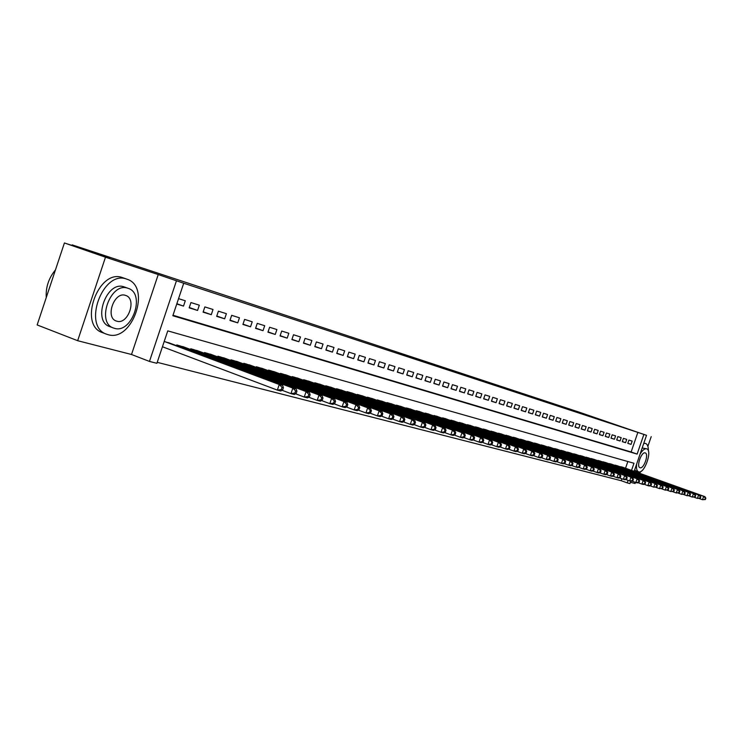 <?xml version="1.0" encoding="UTF-8"?>
<svg xmlns="http://www.w3.org/2000/svg" width="743" height="743" viewBox="0 0 743 743"><rect width="100%" height="100%" fill="white"/><g stroke="black" fill="none" stroke-linecap="round" stroke-linejoin="round"><path stroke-width="1.11" d="M398.898 353.036L424.494 361.86L398.898 353.036M445.103 368.389L426.138 362.008L445.103 368.389M172.989 315.255L631.123 451.995L637.856 432.389L646.521 435.324L634.15 471.331M64.418 242.961L105.487 257.208L77.662 340.703L37.15 324.942L64.418 242.961L109.648 257.867L72.173 244.874L579.206 412.17L646.521 435.324M77.662 340.703L131.511 354.495L158.24 274.557L105.487 257.208M158.24 274.557L183.707 283.25L172.831 315.738L637.122 454.103L643.875 434.46M637.856 432.389L183.707 283.25M412.486 357.522L437.293 366.076L412.458 357.606M413.479 357.829L450.007 370.255L413.479 357.829M630.38 482.291L635.098 483.498L635.479 482.402M647.868 446.367L651.202 436.67M176.75 304.017L183.512 306.097L185.295 300.776L178.543 298.658M199.319 305.178L190.942 302.55L189.168 307.853L197.564 310.444L199.319 305.178M213.018 309.478L204.845 306.915L203.09 312.153L211.272 314.679L213.018 309.478M226.392 313.685L218.405 311.178L216.668 316.351L224.674 318.821L226.392 313.685M239.46 317.781L231.658 315.338L229.94 320.447L237.751 322.861L239.46 317.781M252.221 321.793L244.605 319.397L242.905 324.45L250.54 326.809L252.221 321.793M264.703 325.713L257.245 323.372L255.564 328.369L263.031 330.672L264.703 325.713M276.898 329.539L269.607 327.254L267.944 332.186L275.244 334.443L276.898 329.539M288.823 333.282L281.699 331.044L280.055 335.929L287.188 338.13L288.823 333.282M300.488 336.95L293.513 334.759L291.888 339.588L298.862 341.743L300.488 336.95M311.893 340.526L305.076 338.39L303.469 343.164L310.295 345.272L311.893 340.526M323.056 344.037L316.388 341.938L314.791 346.665L321.478 348.727L323.056 344.037M333.988 347.464L327.459 345.421L325.88 350.092L332.418 352.108L333.988 347.464M344.687 350.826L338.297 348.82L336.737 353.445L343.136 355.423L344.687 350.826M355.163 354.114L348.904 352.154L347.352 356.724L353.622 358.665L355.163 354.114M365.426 357.337L359.296 355.414L357.764 359.937L363.903 361.841L365.426 357.337M375.475 360.494L369.466 358.609L367.952 363.086L373.97 364.952L375.475 360.494M385.32 363.587L379.441 361.739L377.936 366.178L383.834 367.999L385.32 363.587M394.979 366.615L389.211 364.804L387.716 369.197L393.493 370.98L394.979 366.615M404.433 369.587L398.787 367.813L397.31 372.159L402.975 373.905L404.433 369.587M413.712 372.503L408.167 370.766L406.709 375.066L412.263 376.785L413.712 372.503M422.813 375.364L417.371 373.655L415.922 377.908L421.374 379.599L422.813 375.364M431.729 378.159L426.398 376.487L424.968 380.704L430.308 382.357L431.729 378.159M440.488 380.908L435.249 379.264L433.828 383.444L439.067 385.06L440.488 380.908M449.069 383.602L443.933 381.995L442.531 386.137L447.667 387.725L449.069 383.602M457.493 386.249L452.459 384.67L451.066 388.775L456.109 390.326L457.493 386.249M465.768 388.849L460.827 387.298L459.443 391.357L464.394 392.889L465.768 388.849M473.885 391.403L469.037 389.871L467.663 393.901L472.529 395.397L473.885 391.403M481.863 393.901L477.09 392.406L475.734 396.39L480.507 397.867L481.863 393.901M489.693 396.363L485.012 394.895L483.665 398.842L488.346 400.291L489.693 396.363M497.373 398.777L492.776 397.329L491.448 401.248L496.045 402.669L497.373 398.777M504.934 401.146L500.41 399.725L499.092 403.607L503.615 405.009L504.934 401.146M512.354 403.477L507.915 402.084L506.605 405.929L511.045 407.303L512.354 403.477M519.645 405.771L515.28 404.396L513.98 408.213L518.345 409.56L519.645 405.771M526.815 408.018L522.524 406.672L521.233 410.452L525.524 411.78L526.815 408.018M533.855 410.229L529.638 408.91L528.366 412.653L532.582 413.953L533.855 410.229M540.783 412.402L536.641 411.102L535.369 414.817L539.52 416.099L540.783 412.402M547.591 414.538L543.514 413.266L542.26 416.944L546.337 418.207L547.591 414.538M554.287 416.647L550.284 415.383L549.031 419.043L553.043 420.278L554.287 416.647M560.872 418.708L556.934 417.473L555.69 421.095L559.637 422.312L560.872 418.708M567.346 420.742L563.473 419.526L562.247 423.12L566.12 424.318L567.346 420.742M573.717 422.748L569.909 421.55L568.683 425.117L572.5 426.296L573.717 422.748M579.986 424.717L576.234 423.538L575.026 427.076L578.778 428.228L579.986 424.717M586.153 426.649L582.466 425.498L581.267 428.999L584.964 430.141L586.153 426.649M592.227 428.562L588.595 427.42L587.407 430.894L591.038 432.017L592.227 428.562M598.208 430.438L594.632 429.315L593.443 432.76L597.028 433.866L598.208 430.438M604.087 432.287L600.567 431.181L599.397 434.599L602.917 435.686L604.087 432.287M609.882 434.098L606.418 433.011L605.248 436.41L608.721 437.478L609.882 434.098M615.585 435.89L612.167 434.822L611.015 438.194L614.433 439.243L615.585 435.89M621.194 437.655L617.832 436.605L616.69 439.949L620.052 440.989L621.194 437.655M626.73 439.392L623.414 438.351L622.281 441.676L625.597 442.698L626.73 439.392M627.789 443.376L631.048 444.379L632.172 441.101L628.912 440.079L627.789 443.376M157.228 362.333L621.25 480.721L621.91 478.789M625.532 468.248L627.844 461.524M162.42 346.823L163.107 347.009M170.955 343.572L164.203 341.474M176.5 345.653L176.75 344.919L185.146 347.455M190.561 349.479L190.802 348.773L199.003 351.253M204.297 353.222L204.529 352.535L212.535 354.95M217.699 356.881L217.931 356.203L225.751 358.572M230.804 360.448L231.017 359.798L238.67 362.101M243.602 363.94L243.815 363.308L251.292 365.556M256.112 367.348L256.316 366.736L263.626 368.937M268.344 370.683L268.548 370.088L275.69 372.243M280.306 373.952L280.501 373.367L287.495 375.466M292.008 377.138L292.203 376.571L299.039 378.633M303.46 380.258L303.646 379.71L310.333 381.726M314.661 383.314L314.837 382.775L321.394 384.753M325.805 385.784L325.629 386.314L325.805 385.784L332.214 387.716M336.365 389.239L336.533 388.728L342.82 390.614M346.879 392.109L347.046 391.607L353.194 393.456M357.179 394.923L357.346 394.431L363.373 396.242M367.265 397.672L367.432 397.199L373.339 398.972M377.156 400.375L377.314 399.91L383.1 401.647M386.843 403.012L387.001 402.567L392.675 404.266M396.344 405.613L396.493 405.167L402.065 406.839M405.659 408.148L411.269 409.356M414.798 410.647L420.297 411.826M423.761 413.089L429.148 414.25M432.547 415.495L437.841 416.637M441.175 417.845L446.367 418.968M449.645 420.157L454.735 421.262M457.948 422.433L462.954 423.51M466.112 424.662L471.016 425.72M474.118 426.844L478.938 427.894M481.984 428.999L486.721 430.021M489.711 431.107L494.364 432.12M497.308 433.178L501.878 434.172M504.766 435.222L509.252 436.197M512.094 437.218L516.506 438.175M519.301 439.187L523.639 440.135M526.378 441.119L530.641 442.048M533.344 443.023L537.533 443.942M540.189 444.899L544.313 445.791M546.922 446.738L550.981 447.62M553.544 448.54L557.529 449.413M560.055 450.323L563.983 451.177M566.463 452.078L570.327 452.924M572.769 453.797L576.568 454.632M578.973 455.496L582.716 456.313M585.085 457.168L588.762 457.967M591.205 458.552L594.716 459.601M597.01 460.428L600.576 461.208M602.926 461.765L606.353 462.787M608.573 463.586L612.028 464.347M614.22 465.127L617.628 465.88M619.792 466.65L623.145 467.384M72.173 244.874L71.978 245.45M630.751 481.223L629.934 483.582L627.231 482.885L628.095 480.368M621.25 480.721L627.231 482.885M631.531 470.393L633.974 463.26L167.76 330.876L156.894 363.308L149.464 361.423L176.435 280.863M131.511 354.495L149.464 361.423M631.123 451.995L637.122 454.103M183.512 306.097L176.853 303.729M197.564 310.444L189.289 307.5M211.272 314.679L203.201 311.809M224.674 318.821L216.78 316.016M237.751 322.861L230.051 320.122M250.54 326.809L243.007 324.134M263.031 330.672L255.676 328.062M275.244 334.443L268.047 331.898M287.188 338.13L280.148 335.641M298.862 341.743L291.98 339.31M310.295 345.272L303.562 342.894M321.478 348.727L314.883 346.396M332.418 352.108L325.973 349.832M343.136 355.423L336.82 353.194M353.622 358.665L347.436 356.482M363.903 361.841L357.838 359.696M373.97 364.952L368.036 362.853M383.834 367.999L378.011 365.946M393.493 370.98L387.8 368.974M402.975 373.905L397.384 371.946M412.263 376.785L406.783 374.853M421.374 379.599L415.996 377.704M430.308 382.357L425.033 380.5M439.067 385.06L433.903 383.249M447.667 387.725L442.596 385.942M456.109 390.326L451.131 388.58M464.394 392.889L459.508 391.171M472.529 395.397L467.728 393.716M480.507 397.867L475.799 396.214M488.346 400.291L483.721 398.666M496.045 402.669L491.504 401.071M503.615 405.009L499.147 403.44M511.045 407.303L506.661 405.762M518.345 409.56L514.035 408.046M525.524 411.78L521.289 410.294M532.582 413.953L528.412 412.495M539.52 416.099L535.424 414.668M546.337 418.207L542.306 416.795M553.043 420.278L549.077 418.894M559.637 422.312L555.736 420.956M566.12 424.318L562.293 422.981M572.5 426.296L568.739 424.977M578.778 428.228L575.073 426.937M584.964 430.141L581.314 428.869M591.038 432.017L587.453 430.764M597.028 433.866L593.49 432.64M602.917 435.686L599.434 434.479M608.721 437.478L605.294 436.29M614.433 439.243L611.052 438.073M620.052 440.989L616.727 439.828M625.597 442.698L622.318 441.556M631.048 444.379L627.826 443.255M403.05 354.42L428.144 363.03L403.05 354.42M423.724 361.284L417.362 359.138L423.724 361.284M282.656 389.936L283.408 387.697L282.043 387.335L281.281 389.573L282.656 389.936L280.789 391.004L277.353 390.112L279.238 384.502L282.674 385.413L168.512 342.662M162.438 346.758L277.353 390.112L281.281 389.573M164.89 341.669L279.238 384.502L282.043 387.335M282.674 385.413L283.408 387.697M55.456 269.904C48.713 278.058 45.648 287.281 46.252 297.581M126.589 279.062C102.608 269.728 82.055 326.771 106.704 334.239L108.023 334.656C132.208 342.449 151.507 287.067 127.304 279.312L126.589 279.062M126.756 279.117L122.428 277.594C98.42 268.251 77.904 325.183 102.59 332.669L106.704 334.239M113.54 328.034L114.431 328.313C131.79 334.062 145.832 293.959 128.39 288.414L127.815 288.219C110.558 281.671 95.866 322.638 113.54 328.034L109.732 326.595C92.03 321.19 106.704 280.297 123.988 286.854L124.805 287.151M116.809 321.19C127.982 324.988 137.111 299.048 125.846 295.491L125.437 295.352C114.301 291.228 104.912 317.53 116.27 321.022L116.809 321.19M648.398 451.057C648.453 446.831 647.506 444.286 645.565 443.422L643.772 443.339M635.971 470.886L634.661 469.845M642.166 448.001L646.624 448.809M636.695 463.929C636.138 468.304 636.742 470.932 638.506 471.796L638.683 471.851C644.441 474.015 652.66 450.481 646.716 448.837L646.605 448.8C644.599 448.41 642.398 450.221 640.029 454.233M640.085 467.756C643.791 469.177 649.113 453.973 645.277 452.924L645.193 452.905C641.515 451.363 636.119 466.697 639.983 467.719L640.085 467.756M639.454 473.226L641.283 471.155M296.188 393.437L296.931 391.227L295.593 390.883L294.85 393.093L296.188 393.437L294.321 394.487L290.968 393.623L292.835 388.087L296.178 388.97L182.759 346.563M282.061 390.27L290.968 393.623L294.85 393.093M179.23 345.597L292.835 388.087L295.593 390.883M296.178 388.97L296.931 391.227M309.385 396.864L310.119 394.682L308.819 394.338L308.076 396.521L309.385 396.864L307.509 397.886L304.24 397.05L306.088 391.58L309.348 392.443L196.672 350.38M295.575 393.79L304.24 397.05L308.076 396.521M193.226 349.433L306.088 391.58L308.819 394.338M309.348 392.443L310.119 394.682M322.248 400.198L322.982 398.044L321.71 397.709L320.976 399.864L322.248 400.198L320.382 401.201L317.187 400.384L319.016 394.988L322.193 395.824L210.26 354.105M308.744 397.217L317.187 400.384L320.976 399.864M206.898 353.185L319.016 394.988L321.71 397.709M322.193 395.824L322.982 398.044M334.805 403.449L335.53 401.322L334.285 400.997L333.561 403.133L334.805 403.449L332.929 404.443L329.818 403.644L331.629 398.313L334.731 399.13L223.532 357.745M321.589 400.551L329.818 403.644L333.561 403.133M220.244 356.844L331.629 398.313L334.285 400.997M334.731 399.13L335.53 401.322M347.055 406.625L347.77 404.526L346.563 404.211L345.848 406.319L347.055 406.625L345.189 407.601L342.151 406.82L343.935 401.554L346.962 402.353L236.497 361.293M334.118 403.811L342.151 406.82L345.848 406.319M233.283 360.42L343.935 401.554L346.563 404.211M346.962 402.353L347.77 404.526M359.018 409.727L359.723 407.647L358.544 407.34L357.838 409.421L359.018 409.727L357.151 410.684L354.179 409.922L355.943 404.712L358.906 405.492L249.165 364.776M346.349 406.997L354.179 409.922L357.838 409.421M246.026 363.912L355.943 404.712L358.544 407.34M358.906 405.492L359.723 407.647M370.701 412.755L371.398 410.703L370.237 410.405L369.54 412.458L370.701 412.755L368.825 413.693L365.937 412.95L367.674 407.805L370.562 408.566L261.555 368.166M358.293 410.099L365.937 412.95L369.54 412.458M258.48 367.33L367.674 407.805L370.237 410.405M370.562 408.566L371.398 410.703M382.106 415.718L382.794 413.684L381.67 413.387L380.983 415.421L382.106 415.718L380.24 416.637L377.407 415.913L379.134 410.823L381.958 411.566L273.665 371.491M369.958 413.127L377.407 415.913L380.983 415.421M270.656 370.664L379.134 410.823L381.67 413.387M381.958 411.566L382.794 413.684M393.251 418.606L393.939 416.6L392.833 416.312L392.146 418.318L393.251 418.606L391.385 419.507L388.626 418.801L390.326 413.777L393.084 414.501L285.507 374.732M381.345 416.089L388.626 418.801L392.146 418.318M282.572 373.933L390.326 413.777L392.833 416.312M393.084 414.501L393.939 416.6M404.146 421.43L404.824 419.442L403.746 419.163L403.068 421.151L404.146 421.43L402.279 422.321L399.576 421.625L401.266 416.656L403.96 417.371L297.098 377.908M392.471 418.987L399.576 421.625L403.068 421.151M294.219 377.128L401.266 416.656L403.746 419.163M403.96 417.371L404.824 419.442M414.798 424.188L415.458 422.228L414.408 421.95L413.74 423.919L414.798 424.188L412.932 425.061L410.294 424.383L411.956 419.47L414.594 420.166L308.429 381.02M403.347 421.81L410.294 424.383L413.74 423.919M305.624 380.249L411.956 419.47L414.408 421.95M414.594 420.166L415.458 422.228M425.21 426.891L425.869 424.95L424.838 424.68L424.179 426.621L425.21 426.891L423.343 427.754L420.761 427.086L422.414 422.228L424.996 422.906L319.527 384.066M413.981 424.569L420.761 427.086L424.179 426.621M316.778 383.314L422.414 422.228L424.838 424.68M424.996 422.906L425.869 424.95M435.389 429.528L436.039 427.606L435.036 427.346L434.376 429.268L435.389 429.528L433.531 430.373L431.005 429.723L432.64 424.922L435.157 425.59L330.394 387.038M424.374 427.271L431.005 429.723L434.376 429.268M327.7 386.304L432.64 424.922L435.036 427.346M435.157 425.59L436.039 427.606M445.354 432.11L445.995 430.216L445.011 429.956L444.36 431.859L445.354 432.11L443.497 432.946L441.026 432.305L442.642 427.559L445.113 428.209L341.028 389.964M434.544 429.909L441.026 432.305L444.36 431.859M338.39 389.239L442.642 427.559L445.011 429.956M445.113 428.209L445.995 430.216M455.097 434.636L455.738 432.76L454.772 432.51L454.131 434.386L455.097 434.636L453.249 435.463L450.834 434.831L452.431 430.141L454.846 430.773L351.448 392.815M444.49 432.5L450.834 434.831L454.131 434.386M348.866 392.109L452.431 430.141L454.772 432.51M454.846 430.773L455.738 432.76M464.635 437.107L465.267 435.249L464.329 435.008L463.697 436.865L464.635 437.107L462.796 437.924L460.428 437.311L462.007 432.658L464.375 433.28L361.655 395.61M454.233 435.026L460.428 437.311L463.697 436.865M359.12 394.923L462.007 432.658L464.329 435.008M464.375 433.28L465.267 435.249M473.978 439.531L474.601 437.692L473.681 437.451L473.05 439.289L473.978 439.531L472.139 440.33L469.817 439.735L471.387 435.129L473.7 435.742L371.658 398.359M463.753 437.497L469.817 439.735L473.05 439.289M369.169 397.672L471.387 435.129L473.681 437.451M473.7 435.742L474.601 437.692M483.126 441.899L483.739 440.088L482.839 439.847L482.216 441.667L483.126 441.899L481.288 442.689L479.012 442.104L480.572 437.553L482.829 438.147L381.456 401.044M473.087 439.921L479.012 442.104L482.216 441.667M379.023 400.375L480.572 437.553L482.839 439.847M482.829 438.147L483.739 440.088M492.08 444.221L492.693 442.429L491.81 442.196L491.188 443.998L492.08 444.221L490.25 445.001L488.021 444.425L489.563 439.921L491.782 440.506L391.059 403.672M482.216 442.289L488.021 444.425L491.188 443.998M388.673 403.022L489.563 439.921L491.81 442.196M491.782 440.506L492.693 442.429M500.856 446.497L501.46 444.723L500.587 444.49L499.983 446.274L500.856 446.497L499.027 447.258L496.844 446.701L498.367 442.243L500.541 442.819L400.477 406.263M491.16 444.611L496.844 446.701L499.983 446.274M398.137 405.622L498.367 442.243L500.587 444.49M500.541 442.819L501.46 444.723M509.447 448.726L510.051 446.961L509.196 446.738L508.593 448.503L509.447 448.726L507.627 449.478L505.491 448.93L506.995 444.518L509.131 445.076L409.709 408.789M499.928 446.887L505.491 448.93L508.593 448.503M407.424 408.158L506.995 444.518L509.196 446.738M509.131 445.076L510.051 446.961M517.871 450.908L518.465 449.162L517.639 448.948L517.035 450.695L517.871 450.908L516.06 451.651L513.97 451.112L515.456 446.747L517.546 447.295L418.764 411.278M508.509 449.116L513.97 451.112L517.035 450.695M416.517 410.656L515.456 446.747L517.639 448.948M517.546 447.295L518.465 449.162M526.128 453.054L526.722 451.326L525.905 451.112L525.31 452.84L526.128 453.054L524.317 453.778L522.273 453.249L523.75 448.93L525.793 449.469L427.652 413.712M516.933 451.298L522.273 453.249L525.31 452.84M425.451 413.108L523.75 448.93L525.905 451.112M525.793 449.469L526.722 451.326M534.226 455.153L534.811 453.444L534.013 453.23L533.428 454.939L534.226 455.153L532.425 455.868L530.409 455.348L531.877 451.066L533.883 451.595L436.373 416.099M525.18 453.434L530.409 455.348L533.428 454.939M434.209 415.504L531.877 451.066L534.013 453.23M533.883 451.595L534.811 453.444M542.167 457.205L542.743 455.515L541.963 455.31L541.378 457.01L542.167 457.205L540.365 457.92L538.396 457.409L539.845 453.165L541.814 453.685L444.927 418.448M533.27 455.533L538.396 457.409L541.378 457.01M442.8 417.863L539.845 453.165L541.963 455.31M541.814 453.685L542.743 455.515M549.95 459.23L550.526 457.549L549.755 457.344L549.179 459.025L549.95 459.23L548.158 459.926L546.226 459.425L547.665 455.227L549.588 455.738L453.323 420.752M541.192 457.595L546.226 459.425L549.179 459.025M451.233 420.176L547.665 455.227L549.755 457.344M549.588 455.738L550.526 457.549M557.594 461.208L558.16 459.546L557.399 459.35L556.832 461.013L557.594 461.208L555.801 461.895L553.906 461.412L555.327 457.251L557.222 457.744L461.561 423.008M548.975 459.611L553.906 461.412L556.832 461.013M459.518 422.442L555.327 457.251L557.399 459.35M557.222 457.744L558.16 459.546M565.079 463.149L565.646 461.505L564.903 461.31L564.336 462.954L565.079 463.149L563.305 463.827L561.439 463.353L562.85 459.23L564.708 459.722L469.66 425.228M556.609 461.589L561.439 463.353L564.336 462.954M467.644 424.671L562.85 459.23L564.903 461.31M564.708 459.722L565.646 461.505M572.435 465.053L572.992 463.428L572.268 463.233L571.711 464.867L572.435 465.053L570.661 465.731L568.832 465.257L570.234 461.18L572.054 461.654L477.6 427.401M564.095 463.53L568.832 465.257L571.711 464.867M475.631 426.863L570.234 461.18L572.268 463.233M572.054 461.654L572.992 463.428M579.651 466.929L580.209 465.313L579.494 465.127L578.936 466.743L579.651 466.929L577.887 467.588L576.094 467.124L577.478 463.084L579.271 463.558L485.411 429.547M571.441 465.434L576.094 467.124L578.936 466.743M483.47 429.017L577.478 463.084L579.494 465.127M579.271 463.558L580.209 465.313M586.738 468.768L587.286 467.161L586.589 466.985L586.041 468.582L586.738 468.768L584.982 469.418L583.218 468.963L584.592 464.96L586.348 465.424L493.073 431.646M578.648 467.301L583.218 468.963L586.041 468.582M491.169 431.126L584.592 464.96L586.589 466.985M586.348 465.424L587.286 467.161M593.694 470.57L594.242 468.982L593.555 468.805L593.007 470.393L593.694 470.57L591.939 471.211L590.211 470.765L591.577 466.799L593.295 467.254L500.606 433.717M585.735 469.139L590.211 470.765L593.007 470.393M498.739 433.197L591.577 466.799L593.555 468.805M593.295 467.254L594.242 468.982M600.53 472.344L601.068 470.765L600.39 470.588L599.852 472.167L600.53 472.344L598.774 472.975L597.084 472.539L598.431 468.601L600.121 469.056L508.008 435.742M592.682 470.941L597.084 472.539L599.852 472.167M506.169 435.24L598.431 468.601L600.39 470.588M600.121 469.056L601.068 470.765M607.235 474.08L607.774 472.52L607.105 472.344L606.576 473.904L607.235 474.08L605.499 474.712L603.827 474.275L605.164 470.384L606.827 470.821L515.28 437.738M599.508 472.706L603.827 474.275L606.576 473.904M513.478 437.237L605.164 470.384L607.105 472.344M606.827 470.821L607.774 472.52M613.829 475.789L614.359 474.248L613.709 474.071L613.17 475.622L613.829 475.789L612.093 476.412L610.449 475.984L611.777 472.121L613.412 472.557L522.431 439.698M606.214 474.452L610.449 475.984L613.17 475.622M520.657 439.206L611.777 472.121L613.709 474.071M613.412 472.557L614.359 474.248M620.303 477.47L620.832 475.938L620.182 475.771L619.662 477.303L620.303 477.47L618.575 478.083L616.959 477.665L618.278 473.839L619.885 474.257L529.462 441.621M612.799 476.152L616.959 477.665L619.662 477.303M527.716 441.147L618.278 473.839L620.182 475.771M619.885 474.257L620.832 475.938M626.665 479.114L627.185 477.6L626.553 477.433L626.033 478.947L626.665 479.114L624.937 479.718L623.358 479.309L624.668 475.52L626.247 475.929L536.372 443.515M619.272 477.833L623.358 479.309L626.033 478.947M534.654 443.051L624.668 475.52L626.553 477.433M626.247 475.929L627.185 477.6M632.915 480.74L633.435 479.235L632.813 479.068L632.293 480.572L632.915 480.74L631.197 481.334L629.646 480.935L630.937 477.173L632.488 477.582L543.17 445.382M625.625 479.476L629.646 480.935L632.293 480.572M541.48 444.918L630.937 477.173L632.813 479.068M632.488 477.582L633.435 479.235M639.064 482.328L639.574 480.842L638.971 480.675L638.451 482.17L639.064 482.328L637.355 482.922L635.822 482.523L637.104 478.798L638.636 479.198L549.848 447.212M631.875 481.102L635.822 482.523L638.451 482.17M548.185 446.757L637.104 478.798L638.971 480.675M638.636 479.198L639.574 480.842M645.11 483.897L645.611 482.421L645.017 482.263L644.506 483.739L645.11 483.897L643.401 484.482L641.896 484.092L643.169 480.396L644.673 480.786L556.423 449.013M638.023 482.69L641.896 484.092L644.506 483.739M554.789 448.568L643.169 480.396L645.017 482.263M644.673 480.786L645.611 482.421M651.044 485.439L651.546 483.972L650.961 483.814L650.459 485.281L651.044 485.439L649.345 486.015L647.868 485.634L649.131 481.966L650.608 482.356L562.888 450.787M644.06 484.25L647.868 485.634L650.459 485.281M561.281 450.351L649.131 481.966L650.961 483.814M650.608 482.356L651.546 483.972M656.886 486.953L657.388 485.495L656.812 485.346L656.31 486.804L656.886 486.953L653.747 487.148L654.992 483.507L656.45 483.888L569.249 452.533M649.995 485.792L653.747 487.148L656.31 486.804M567.671 452.097L654.992 483.507L656.812 485.346M656.45 483.888L657.388 485.495M662.635 488.439L663.127 486.999L662.561 486.851L662.059 488.29L662.635 488.439L659.515 488.634L660.759 485.03L662.189 485.402L575.509 454.252M655.837 487.306L659.515 488.634L662.059 488.29M573.958 453.824L660.759 485.03L662.561 486.851M662.189 485.402L663.127 486.999M668.282 489.906L668.774 488.476L668.217 488.327L667.725 489.758L668.282 489.906L665.199 490.101L666.434 486.526L667.836 486.888L581.676 455.942M661.576 488.792L665.199 490.101L667.725 489.758M580.144 455.524L666.434 486.526L668.217 488.327M667.836 486.888L668.774 488.476M673.836 491.346L674.328 489.925L673.78 489.786L673.288 491.207L673.836 491.346L670.79 491.541L672.006 487.993L673.39 488.355L587.741 457.604M667.223 490.259L670.79 491.541L673.288 491.207M586.227 457.186L672.006 487.993L673.78 489.786M673.39 488.355L674.328 489.925M679.306 492.767L679.799 491.355L679.251 491.216L678.768 492.618L679.306 492.767L676.288 492.953L677.495 489.442L678.861 489.795L593.703 459.239M672.777 491.699L676.288 492.953L678.768 492.618M592.227 458.83L677.495 489.442L679.251 491.216M678.861 489.795L679.799 491.355M684.693 494.16L685.176 492.767L684.637 492.628L684.154 494.021L684.693 494.16L681.693 494.355L682.901 490.863L684.238 491.216L599.582 460.855M678.248 493.111L681.693 494.355L684.154 494.021M598.124 460.446L682.901 490.863L684.637 492.628M684.238 491.216L685.176 492.767M689.987 495.535L690.461 494.151L689.941 494.011L689.458 495.395L689.987 495.535L687.024 495.72L688.213 492.265L689.532 492.609L605.369 462.434M683.625 494.504L687.024 495.72L689.458 495.395M603.929 462.044L688.213 492.265L689.941 494.011M689.532 492.609L690.461 494.151M695.197 496.881L695.671 495.507L695.16 495.377L694.686 496.751L695.197 496.881L692.262 497.076L693.442 493.64L694.742 493.984L611.071 464.004M688.919 495.878L692.262 497.076L694.686 496.751M609.65 463.613L693.442 493.64L695.16 495.377M694.742 493.984L695.671 495.507M700.333 498.209L700.798 496.853L700.296 496.714L699.822 498.079L700.333 498.209L697.417 498.404L698.596 494.996L699.869 495.33L616.681 465.536M694.138 497.225L697.417 498.404L699.822 498.079M615.288 465.155L698.596 494.996L700.296 496.714M699.869 495.33L700.798 496.853M705.386 499.519L705.85 498.172L705.348 498.042L704.884 499.389L705.386 499.519L702.497 499.714L703.667 496.333L704.921 496.658L622.207 467.05M699.265 498.553L702.497 499.714L704.884 499.389M620.832 466.678L703.667 496.333L705.348 498.042M704.921 496.658L705.85 498.172M176.918 345.801L177.178 345.031M177.614 346.071L177.902 345.235M190.932 349.619L191.183 348.876M191.629 349.879L191.898 349.071M204.622 353.343L204.864 352.628M205.309 353.603L205.579 352.823M217.996 356.984L218.228 356.287M218.674 357.244L218.934 356.482M231.054 360.541L231.277 359.872M231.732 360.792L231.983 360.058M243.815 364.014L244.038 363.364M244.493 364.265L244.735 363.559M256.298 367.413L256.511 366.782M256.967 367.664L257.199 366.977M268.492 370.738L268.697 370.125M269.152 370.989L269.384 370.311M280.427 373.989L280.622 373.395M281.077 374.231L281.3 373.58M292.092 377.175L292.287 376.599M292.742 377.416L292.956 376.775M303.515 380.286L303.701 379.729M304.156 380.518L304.37 379.905M314.688 383.332L314.874 382.784M315.329 383.564L315.534 382.97M326.261 386.546L326.456 385.961M336.969 389.462L337.164 388.895M347.455 392.323L347.64 391.775M357.727 395.118L357.903 394.589M367.785 397.867L367.961 397.347M377.648 400.551L377.825 400.05M387.317 403.189L387.484 402.697M396.79 405.771L396.957 405.297M406.087 408.306L406.245 407.842M124.564 287.049L128.065 288.303M635.794 470.83L638.506 471.796"/></g></svg>
